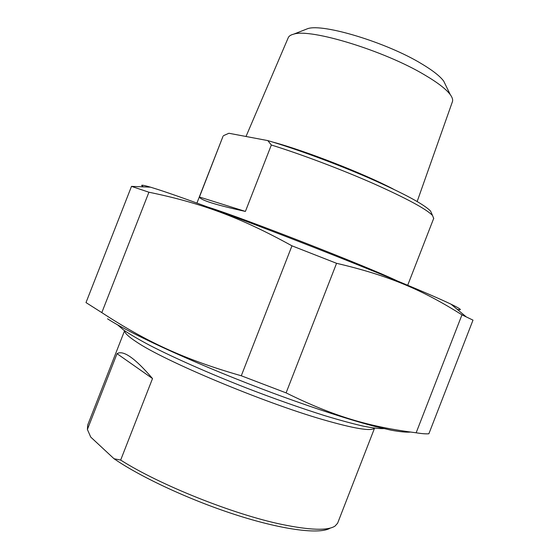 <?xml version="1.0" encoding="UTF-8"?>
<svg xmlns="http://www.w3.org/2000/svg" width="559" height="559" viewBox="0 0 559 559"><rect width="100%" height="100%" fill="white"/><g stroke="black" fill="none" stroke-linecap="round" stroke-linejoin="round"><path stroke-width="0.84" d="M291.959 245.827L336.567 263.31L286.096 392.879L241.285 375.781L291.959 245.827C239.399 216.829 200.304 202.826 148.918 192.219L101.808 312.614L86.002 302.587L131.498 186.371L148.918 192.219M461.958 314.85L472.998 320.132L428.879 433.756C426.14 434.043 421.898 433.714 416.155 432.785L461.958 314.85C423.086 290.31 389.406 275.65 336.567 263.31M286.096 392.879C334.485 416.797 369.988 426.901 416.155 432.785M410.481 432.072C406.421 432.414 399.992 431.793 391.195 430.199L374.796 426.391C349.438 419.753 313.313 408.021 273.54 393.305C202.7 366.984 132.602 335.1 107.545 318.812M101.808 312.614C146.074 341.556 183.771 359.304 241.285 375.781M131.498 186.371L150.511 187.174L158.113 189.55C183.848 197.851 245.883 220.756 310.916 246.219C375.969 271.695 431.967 294.991 451.085 304.222C460.868 308.959 462.908 310.664 457.206 309.33M143.383 186.818C139.659 184.575 142.035 184.694 150.511 187.174M120.667 460.071L114.029 458.736L90.74 437.082L87.393 429.473L117.034 353.672C123.197 349.822 135.026 358.116 152.516 378.548L120.667 460.071C159.504 484.849 233.592 514.469 282.05 524.468C310.217 530.246 327.874 530.784 335.03 526.075L337.608 523.224L374.551 428.173M152.516 378.548L117.034 353.672M90.216 436.013L90.74 437.082M114.029 458.736C141.511 477.686 192.478 501.192 238.798 515.782C285.181 530.4 320.51 534.404 330.306 528.052M87.393 429.473L87.728 424.966L124.587 330.718M337.867 522.56L337.608 523.224M117.467 324.758L123.56 329.985C129.919 334.324 138.688 339.467 149.868 345.406C174.066 357.844 209.031 373.328 246.26 387.925C274.714 398.895 300.924 408.154 324.884 415.7C339.704 420.179 352.45 423.645 363.126 426.105C372.441 427.956 379.344 428.788 383.823 428.606M223.411 135.69L228.911 133.266L267.796 140.588L271.339 145.005L245.408 211.421C215.788 204.936 200.464 200.136 199.437 197.013L223.006 136.347L196.929 203.057M199.437 197.013L245.408 211.421M431.779 213.79L430.549 211.064C424.12 204.349 403.682 193.365 369.233 178.111C336.099 163.682 295.886 148.841 267.796 140.588M271.339 145.005C300.973 154.207 340.948 169.279 373.216 183.478C406.61 198.396 426.384 209.066 432.547 215.494L433.679 218.464M246.009 136.48L288.144 37.935C288.765 36.181 290.61 34.924 293.671 34.162C310.448 28.216 384.34 50.708 424.686 74.955C437.683 82.613 446.222 89.188 450.288 94.667C452.259 97.385 453 99.642 452.504 101.452L452.315 102.004M445.809 85.443L443.727 81.167C440.101 76.22 432.652 70.385 421.395 63.67C386.535 42.47 323.053 23.31 307.729 28.642L304.627 29.858M124.65 330.767C124.545 332.968 128.458 336.672 136.389 341.87C163.808 360.716 262.765 402.284 322.857 419.613C354.21 428.655 371.414 431.506 374.467 428.166M264.791 140.023L252.361 137.682M393.382 189.124C363.783 173.549 304.858 150.574 272.526 142M396.848 280.716C366.732 266.37 244.569 218.653 209.772 207.662L207.983 207.082M451.085 304.222L466.038 316.715M430.549 211.064L432.547 215.494M452.504 101.452L417.161 201.519M433.784 218.185L407.707 285.237M307.729 28.642L293.671 34.162M443.727 81.167L450.288 94.667"/></g></svg>
